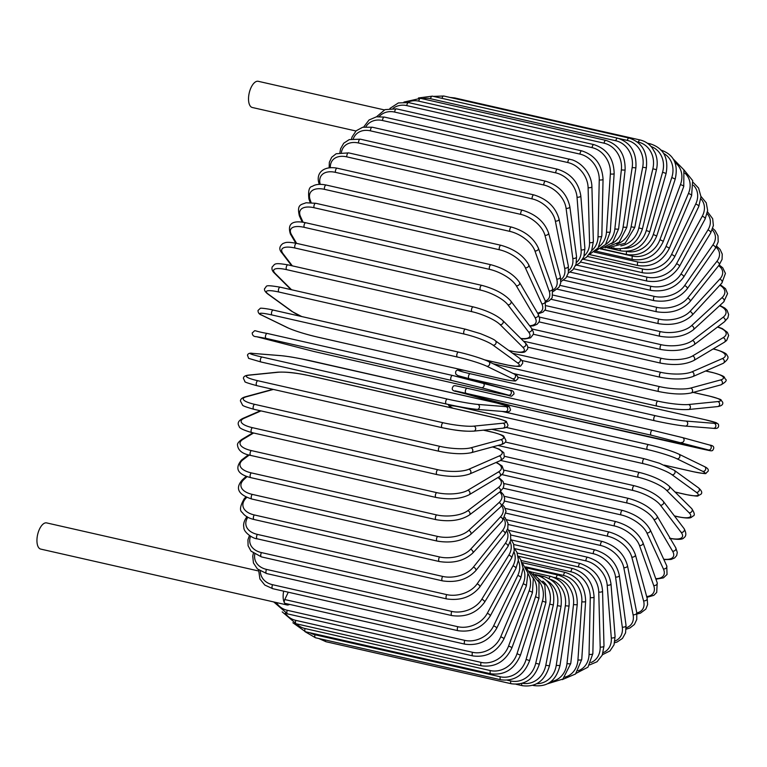 <?xml version="1.0" encoding="UTF-8"?>
<svg xmlns="http://www.w3.org/2000/svg" width="767" height="767" viewBox="0 0 767 767"><rect width="100%" height="100%" fill="white"/><g stroke="black" fill="none" stroke-linecap="round" stroke-linejoin="round"><path stroke-width="1.15" d="M384.363 109.911L258.239 81.302A13.432 6.213 102.8 0 0 250.042 90.094A13.432 6.213 102.8 0 0 249.927 105.549A13.432 6.213 102.8 0 0 252.305 107.495L355.926 130.994M258.498 570.955L46.662 522.912A13.432 6.213 102.8 0 0 38.455 531.694A13.432 6.213 102.8 0 0 38.35 547.149A13.432 6.213 102.8 0 0 40.718 549.095L286.906 604.933A13.432 6.213 102.8 0 0 289.571 604.396M283.665 591.165A13.432 6.213 102.8 0 0 284.538 602.987A13.432 6.213 102.8 0 0 286.906 604.933M288.287 592.21L284.768 599.554L464.812 640.387A22.799 18.14 -30.5 0 0 493.584 625.939L517.763 575.471A22.799 18.14 -30.5 0 0 518.358 560.667M464.812 640.387A2.531 1.17 102.8 0 0 465.023 644.184L284.988 603.351A2.531 1.17 -77.2 0 1 284.538 602.987A2.531 1.17 -77.2 0 1 284.768 599.554M503.938 470.142L628.7 498.445C641.95 502.126 651.404 507.984 657.041 515.999L675.737 547.753A2.531 2.013 149.5 0 1 675.267 550.236A2.531 2.013 149.5 0 1 672.554 551.147L653.858 519.393A22.799 8.916 -154.4 0 0 627.128 503.018L502.059 474.648M663.723 559.239A22.799 8.916 -154.4 0 0 672.554 551.147M628.7 498.445A2.531 1.17 102.8 0 0 627.147 500.103A2.531 1.17 102.8 0 0 627.128 503.018M657.041 515.999A2.531 2.013 149.5 0 1 656.571 518.482A2.531 2.013 149.5 0 1 653.858 519.393M669.572 538.367C677.932 539.815 682.678 539.632 683.809 537.82C686.388 536.2 686.475 533.132 684.087 528.616A2.531 2.09 142.7 0 1 681.134 532.365L660.397 505.127A22.799 7.306 -157.1 0 0 632.909 490.449L500.659 460.449M670.185 538.319A22.799 7.306 -157.1 0 0 681.134 532.365M684.087 528.616L663.35 501.388A2.531 2.09 142.7 0 1 660.397 505.127M663.35 501.388C657.214 494.494 647.569 489.288 634.405 485.77A2.531 1.17 102.8 0 0 632.823 487.524A2.531 1.17 102.8 0 0 632.909 490.449M674.394 515.894L677.827 516.67A2.531 1.17 102.8 0 0 678.124 516.843C693.052 519.547 690.712 516.929 693.215 516.009C695.036 515.405 694.538 512.931 691.709 508.607A2.531 2.157 134.9 0 1 689.063 512.701L666.446 490.199A22.799 5.637 -159.6 0 0 638.259 477.285L497.936 445.464M677.827 516.67A22.799 5.637 -159.6 0 0 689.063 512.701M691.709 508.607L669.092 486.096A2.531 2.157 134.9 0 1 666.446 490.199M639.975 472.683A2.531 1.17 102.8 0 0 639.678 472.51A2.531 1.17 102.8 0 0 638.058 474.38A2.531 1.17 102.8 0 0 638.259 477.285M675.046 492.021L685.688 494.437A2.531 1.17 102.8 0 0 685.899 494.533A2.531 1.17 102.8 0 0 686.129 494.533M675.113 492.088L685.899 494.533C694.413 496.009 698.459 496.441 698.028 495.808L700.99 494.178C702.514 492.807 701.7 490.707 698.536 487.879A2.531 2.205 125.9 0 1 696.283 492.309L671.959 474.696A22.799 3.921 -162 0 0 643.13 463.623L491.848 429.309M685.688 494.437A22.799 3.921 -162 0 0 696.283 492.309M698.536 487.879L674.222 470.267A2.531 2.205 125.9 0 1 671.959 474.696M644.673 458.877A2.531 1.17 102.8 0 0 644.462 458.781A2.531 1.17 102.8 0 0 642.813 460.746A2.531 1.17 102.8 0 0 643.13 463.623M664.308 465.138L692.706 471.571A2.531 1.17 102.8 0 0 692.822 471.619C702.428 473.469 706.771 474.035 705.851 473.306L708.094 471.254C708.823 469.596 707.634 468.052 704.518 466.624A2.531 2.234 116 0 1 702.725 471.331L676.887 458.752A22.799 2.176 -164.4 0 0 647.482 449.567L462.185 407.536A22.799 2.176 -164.4 0 0 452.166 407.785L453.182 408.284M692.706 471.571A22.799 2.176 -164.4 0 0 702.725 471.331M676.887 458.752A2.531 2.234 116 0 0 678.68 454.045C671.413 450.814 661.432 447.688 648.729 444.668A2.531 1.17 102.8 0 1 648.844 444.707A22.799 2.176 15.6 0 1 678.249 453.891M501.992 411.4L648.604 444.649M502.097 411.409L648.729 444.668A2.531 1.17 102.8 0 0 647.051 446.749A2.531 1.17 102.8 0 0 647.482 449.567M448.149 404.43L448.992 405.877L451.734 407.632A2.531 2.234 -64 0 0 452.166 407.785M698.833 448.254A2.531 1.17 102.8 0 0 698.862 448.264C712.773 451.284 710.645 450.986 712.543 450.536C714.834 447.477 713.856 445.646 709.619 445.023A2.531 2.243 105.3 0 1 708.363 449.932L651.298 435.225L455.042 390.854L483.641 398.965L513.535 406.232L708.363 449.932M682.534 437.602L709.533 445.004A2.531 2.243 105.3 0 1 709.619 445.023L682.448 437.583A2.531 2.243 105.3 0 1 681.192 442.492M513.583 406.242A2.531 1.17 -77.2 0 1 513.564 406.242A2.531 1.17 -77.2 0 1 513.535 406.232L698.862 448.264M466 393.193A2.531 1.17 102.8 0 1 465.444 390.451A2.531 1.17 102.8 0 1 467.141 388.265A2.531 1.17 102.8 0 0 467.141 388.265L652.42 430.287A2.531 1.17 102.8 0 1 652.468 430.297L682.362 437.554A2.531 2.243 105.3 0 1 682.448 437.583L652.439 430.287A2.531 1.17 102.8 0 0 650.742 432.473A2.531 1.17 102.8 0 0 651.298 435.225M652.439 430.287L467.141 388.265C453.23 385.245 455.358 385.542 453.46 385.993C451.169 389.042 452.147 390.882 456.384 391.496A2.531 2.243 -74.7 0 0 456.47 391.515M705.141 419.731A2.531 1.17 102.8 0 0 705.074 419.712A2.531 1.17 102.8 0 0 704.998 419.702L519.7 377.671A2.531 1.17 -77.2 0 1 519.777 377.69A2.531 1.17 -77.2 0 1 519.844 377.709M464.16 370.336L461.092 370.087A22.799 1.342 11 0 0 470.2 373.711L655.497 415.733A22.799 1.342 11 0 0 685.813 421.054L714.096 423.326A22.799 1.342 11 0 0 704.998 419.702M714.096 423.326A2.531 2.243 94.6 0 1 713.415 428.331C717.634 428.916 719.283 427.535 718.363 424.18L716.273 422.742L705.074 419.712L517.974 377.287A22.799 1.342 11 0 1 519.7 377.671M654.385 420.671L469.231 378.677A2.531 1.17 102.8 0 1 469.155 378.668L654.452 420.69A2.531 1.17 102.8 0 0 654.529 420.7A22.799 1.342 -169 0 0 684.854 426.021M685.813 421.054A2.531 2.243 94.6 0 1 685.132 426.068L713.415 428.331M655.497 415.733A2.531 1.17 102.8 0 0 653.858 418.044A2.531 1.17 102.8 0 0 654.452 420.69C667.137 423.48 677.366 425.273 685.132 426.068M470.2 373.711A2.531 1.17 102.8 0 0 468.56 376.022A2.531 1.17 102.8 0 0 469.155 378.668L457.957 375.638L455.866 374.191C454.946 370.844 456.595 369.464 460.814 370.049A2.531 2.243 -85.4 0 0 460.497 370.049M461.092 370.087A2.531 2.243 -85.4 0 0 460.814 370.049L464.025 370.308M493.286 363.807L657.923 401.151A22.799 3.097 8.7 0 0 688.584 404.525L717.768 401.582A2.531 2.215 84.3 0 1 717.644 406.587C721.689 405.925 723.358 404.449 722.648 402.157L720.903 399.962C721.996 399.799 718.094 398.485 709.178 396.021A2.531 1.17 102.8 0 0 708.996 396.012L693.128 392.416M717.768 401.582A22.799 3.097 8.7 0 0 708.996 396.012M687.826 409.482A22.799 3.097 -171.3 0 1 657.166 406.117A2.531 1.17 102.8 0 1 656.983 406.107A2.531 1.17 102.8 0 1 656.36 403.567A2.531 1.17 102.8 0 1 657.923 401.151M688.584 404.525A2.531 2.215 84.3 0 1 688.459 409.52L717.644 406.587M512.672 353.299L659.725 386.645A22.799 4.823 6.3 0 0 690.636 388.073L720.501 379.962A2.531 2.176 74.8 0 1 720.903 384.861C725.668 382.215 727.212 380.317 725.534 379.157C723.166 377.278 728.171 376.913 712.284 372.436A2.531 1.17 102.8 0 0 711.997 372.446L705.63 370.998M720.501 379.962A22.799 4.823 6.3 0 0 711.997 372.446M690.636 388.073A2.531 2.176 74.8 0 1 691.029 392.982L720.903 384.861M659.725 386.645A2.531 1.17 102.8 0 0 658.259 389.147A2.531 1.17 102.8 0 0 658.901 391.582C671.988 394.219 682.697 394.689 691.029 392.982M523.497 341.181L660.886 372.34A22.799 6.519 3.8 0 0 691.968 371.842L722.293 358.611A2.531 2.128 66.4 0 1 723.147 363.357C727.902 359.828 729.177 357.182 726.953 355.428C727.193 353.75 722.993 351.65 714.345 349.129A2.531 1.17 102.8 0 0 713.943 349.177L713.08 348.985M722.293 358.611A22.799 6.519 3.8 0 0 713.943 349.177M691.968 371.842A2.531 2.128 66.4 0 1 692.822 376.587L723.147 363.357M660.886 372.34A2.531 1.17 102.8 0 0 659.505 374.91A2.531 1.17 102.8 0 0 660.166 377.23C673.474 379.77 684.356 379.56 692.822 376.587M532.068 328.995L661.403 358.323A22.799 8.159 1.2 0 0 692.572 355.955L723.108 337.701A22.799 8.159 1.2 0 0 717.461 327.068M723.108 337.701A2.531 2.052 59.1 0 1 725.151 339.771A2.531 2.052 59.1 0 1 724.355 342.245L726.665 340.481L728.65 335.467L727.337 332.303L722.207 328.525L717.711 326.886M692.572 355.955A2.531 2.052 59.1 0 1 694.605 358.026A2.531 2.052 59.1 0 1 693.819 360.49L724.355 342.245M661.403 358.323A2.531 1.17 102.8 0 0 660.119 360.95A2.531 1.17 102.8 0 0 660.79 363.165C674.27 365.6 685.276 364.718 693.819 360.49M539.45 317.097L661.269 344.719A22.799 9.741 -1.5 0 0 692.428 340.519L722.955 317.394A22.799 9.741 -1.5 0 0 719.523 305.745M722.955 317.394A2.531 1.965 52.9 0 1 725.036 319.312A2.531 1.965 52.9 0 1 724.547 321.699L727.883 317.874L728.631 314.489L727.049 310.252L724.796 308.056L719.877 305.429M692.428 340.519A2.531 1.965 52.9 0 1 694.509 342.437A2.531 1.965 52.9 0 1 694.02 344.834L724.547 321.699M661.269 344.719A2.531 1.17 102.8 0 0 660.08 347.374A2.531 1.17 102.8 0 0 660.761 349.484C674.375 351.813 685.458 350.26 694.02 344.834M546.392 305.755L660.473 331.632A22.799 11.246 -4.4 0 0 691.546 325.668L721.833 297.836A22.799 11.246 -4.4 0 0 719.82 285.238M721.833 297.836A2.531 1.87 47.4 0 1 723.952 299.609A2.531 1.87 47.4 0 1 723.722 301.901L727.557 293.608L725.505 288.68L720.28 284.73M691.546 325.668A2.531 1.87 47.4 0 1 693.656 327.442A2.531 1.87 47.4 0 1 693.435 329.724L723.722 301.901M660.473 331.632A2.531 1.17 102.8 0 0 659.39 334.297A2.531 1.17 102.8 0 0 660.09 336.301C673.781 338.525 684.902 336.329 693.435 329.724M553.218 295.151L659.035 319.149A22.799 12.675 -7.6 0 0 689.936 311.498L719.753 279.178A22.799 12.675 -7.6 0 0 718.621 265.698M719.753 279.178A2.531 1.755 42.7 0 1 721.891 280.827A2.531 1.755 42.7 0 1 721.891 282.985L725.429 273.407L722.754 267.827L719.206 264.96M689.936 311.498A2.531 1.755 42.7 0 1 692.074 313.147A2.531 1.755 42.7 0 1 692.074 315.304L721.891 282.985M659.035 319.149A2.531 1.17 102.8 0 0 658.057 321.814A2.531 1.17 102.8 0 0 658.757 323.703C672.506 325.831 683.618 323.032 692.074 315.304M560.044 285.391L656.974 307.375A22.799 13.998 -11.2 0 0 687.606 298.133L716.723 261.566A22.799 13.998 -11.2 0 0 716.081 247.242M716.723 261.566A2.531 1.62 38.5 0 1 718.89 263.1A2.531 1.62 38.5 0 1 719.091 265.104L722.063 259.351L722.236 254.088L720.117 249.428L716.685 246.169M687.606 298.133A2.531 1.62 38.5 0 1 689.773 299.667A2.531 1.62 38.5 0 1 689.974 301.671L719.091 265.104M656.974 307.375A2.531 1.17 102.8 0 0 656.092 310.012A2.531 1.17 102.8 0 0 656.801 311.805C670.569 313.847 681.633 310.462 689.974 301.671M566.89 276.571L654.28 296.388A22.799 15.215 -15.1 0 0 684.567 285.66L712.764 245.133A22.799 15.215 -15.1 0 0 712.236 229.899M712.764 245.133A2.531 1.476 34.8 0 1 714.969 246.552A2.531 1.476 34.8 0 1 715.333 248.403L718.19 241.883L718.017 235.91L715.093 230.541L712.764 228.403M684.567 285.66A2.531 1.476 34.8 0 1 686.772 287.079A2.531 1.476 34.8 0 1 687.136 288.929L715.333 248.403M654.28 296.388A2.531 1.17 102.8 0 0 653.503 298.996A2.531 1.17 102.8 0 0 654.213 300.683C667.99 302.649 678.968 298.727 687.136 288.929M573.764 268.776L651.001 286.292A22.799 16.318 -19.5 0 0 680.856 274.193L707.922 230.004A22.799 16.318 -19.5 0 0 707.164 213.744M707.922 230.004A2.531 1.323 31.5 0 1 710.146 231.308A2.531 1.323 31.5 0 1 710.673 232.995L713.377 225.565L712.677 218.729L707.519 211.788M680.856 274.193A2.531 1.323 31.5 0 1 683.09 275.497A2.531 1.323 31.5 0 1 683.608 277.184L710.673 232.995M651.001 286.292A2.531 1.17 102.8 0 0 650.32 288.843A2.531 1.17 102.8 0 0 651.03 290.425C664.797 292.332 675.66 287.913 683.608 277.184M580.638 262.065L647.137 277.146A22.799 17.296 -24.6 0 0 676.494 263.8L702.217 216.294A22.799 17.296 -24.6 0 0 700.923 198.845M702.217 216.294A2.531 1.16 28.4 0 1 704.48 217.492A2.531 1.16 28.4 0 1 705.132 218.998L707.644 210.484L706.254 202.824L700.98 196.41M676.494 263.8A2.531 1.16 28.4 0 1 678.757 264.998A2.531 1.16 28.4 0 1 679.409 266.504L705.132 218.998M647.137 277.146A2.531 1.17 102.8 0 0 646.552 279.629A2.531 1.17 102.8 0 0 647.271 281.115C661.01 282.965 671.729 278.095 679.409 266.504M587.455 256.485L642.736 269.025A22.799 18.14 -30.5 0 0 671.518 254.567L695.698 204.099A22.799 18.14 -30.5 0 0 693.502 185.278M642.736 269.025A2.531 1.17 102.8 0 0 642.957 272.822L583.169 259.256M671.518 254.567A2.531 0.988 25.6 0 1 673.809 255.66A2.531 0.988 25.6 0 1 674.577 256.983C667.223 269.351 656.677 274.624 642.957 272.822M695.698 204.099A2.531 0.988 25.6 0 1 697.989 205.192A2.531 0.988 25.6 0 1 698.766 206.515L674.577 256.983M594.166 252.084L637.828 261.988A22.799 18.849 -37.3 0 0 665.957 246.571L688.421 193.524A22.799 18.849 -37.3 0 0 684.883 173.102M688.421 193.524A2.531 0.815 22.9 0 1 691.613 195.643L692.668 180.571L683.905 169.843M665.957 246.571A2.531 0.815 22.9 0 1 669.16 248.69L691.613 195.643M637.828 261.988A2.531 1.17 102.8 0 0 638.125 265.593C651.825 267.376 662.17 261.739 669.16 248.69M600.973 248.959L632.439 256.101A22.799 19.415 -45.1 0 0 659.869 239.86L680.434 184.646A22.799 19.415 -45.1 0 0 674.97 162.441M680.434 184.646A2.531 0.623 20.4 0 1 683.752 186.467L683.905 169.852L673.253 158.99M659.869 239.86A2.531 0.623 20.4 0 1 663.177 241.682L683.752 186.467M632.439 256.101A2.531 1.17 102.8 0 0 632.823 259.505C646.495 261.259 656.61 255.325 663.177 241.682M653.283 234.501L656.705 236.015C650.598 250.147 640.723 256.341 627.08 254.596A2.531 1.17 102.8 0 1 626.62 251.394L626.62 251.394A22.799 19.827 -54.1 0 0 653.283 234.501L671.796 177.532A22.799 19.827 -54.1 0 0 663.704 153.477M671.796 177.532L675.219 179.047C678.517 163.975 673.647 154.272 660.598 149.958M624.031 248.355A22.799 20.095 -64 0 0 646.255 230.522L662.583 172.23L666.101 173.438C668.814 158.098 663.656 148.271 650.627 143.956A2.531 1.17 102.8 0 0 649.428 144.848M662.583 172.23A22.799 20.095 -64 0 0 651.078 146.516M646.255 230.522L649.774 231.72L666.101 173.438M620.235 248.92A2.531 1.17 102.8 0 0 620.934 250.895C634.558 252.631 644.175 246.245 649.774 231.72M620.81 245.881A22.799 20.21 -74.7 0 0 638.844 227.952L652.851 168.788L656.456 169.689C657.779 163.802 657.348 158.223 655.143 152.949L652.123 147.763C648.911 143.697 644.903 141.099 640.09 139.977A2.531 1.17 102.8 0 0 638.403 142.135L637.185 141.857M652.851 168.788A22.799 20.21 -74.7 0 0 638.403 142.135M453.959 98.329A2.531 1.17 -77.2 0 1 454.793 97.946L640.09 139.977M638.844 227.952L642.439 228.844L656.456 169.689M613.84 247.693A2.531 1.17 102.8 0 0 614.444 248.45C628.058 250.176 637.387 243.647 642.439 228.844M616.668 244.222A22.799 20.172 -85.4 0 0 631.097 226.821L642.688 167.235L646.36 167.81C647.866 152.278 642.104 142.355 629.065 138.041A2.531 1.17 102.8 0 0 627.329 140.419L618.95 138.52M642.688 167.235A22.799 20.172 -85.4 0 0 627.329 140.419M442.041 98.349A2.531 1.17 -77.2 0 1 443.767 96.019L629.065 138.041M631.097 226.821L634.76 227.396L646.36 167.81M617.636 138.175A2.531 1.17 102.8 0 0 615.863 140.773L430.565 98.742A2.531 1.17 -77.2 0 1 432.339 96.153L617.636 138.175C630.695 142.489 636.773 152.374 635.891 167.839L632.171 167.57A22.799 19.971 -95.7 0 0 615.863 140.773M611.558 243.685A22.799 19.971 -95.7 0 0 623.082 227.128L632.171 167.57M430.565 98.742A22.799 19.971 -95.7 0 0 422.531 98.79M623.082 227.128L626.802 227.387L635.891 167.839M605.901 140.38A2.531 1.17 102.8 0 0 604.089 143.189L418.792 101.158A2.531 1.17 -77.2 0 1 420.604 98.349L605.901 140.38C618.969 144.685 625.383 154.483 625.124 169.747A2.531 0.537 6.3 0 1 621.366 169.804A22.799 19.626 -105.2 0 0 604.089 143.189M605.556 244.5A22.799 19.626 -105.2 0 0 614.856 228.882L621.366 169.804M418.792 101.158A22.799 19.626 -105.2 0 0 407.507 102.375M614.856 228.882A2.531 0.537 6.3 0 0 618.624 228.815L625.124 169.747M593.926 144.618A2.531 1.17 102.8 0 0 592.105 147.648L406.807 105.616A2.531 1.17 -77.2 0 1 408.629 102.596L593.926 144.618C607.033 148.932 613.782 158.568 614.156 173.534A2.531 0.729 3.8 0 1 610.369 173.917A22.799 19.137 -113.6 0 0 592.105 147.648M598.874 246.792A22.799 19.137 -113.6 0 0 606.486 232.056L610.369 173.917M406.807 105.616A22.799 19.137 -113.6 0 0 393.059 108.358M606.486 232.056A2.531 0.729 3.8 0 0 610.283 231.672L614.156 173.534M581.827 150.878A2.531 1.17 102.8 0 0 579.996 154.109L394.698 112.087A2.531 1.17 -77.2 0 1 396.529 108.856L581.827 150.878C594.971 155.183 602.047 164.608 603.054 179.162A2.531 0.911 1.2 0 1 599.248 179.871A22.799 18.494 -120.9 0 0 579.996 154.109M591.683 250.579A22.799 18.494 -120.9 0 0 598.03 236.639L599.248 179.871M394.698 112.087A22.799 18.494 -120.9 0 0 379.166 116.546M598.03 236.639A2.531 0.911 1.2 0 0 601.836 235.929L603.054 179.162M569.689 159.114A2.531 1.17 102.8 0 0 567.848 162.546L382.551 120.515A2.531 1.17 -77.2 0 1 384.392 117.083L572.46 159.919C577.637 161.818 582.086 165.164 585.796 169.958C589.67 175.192 591.702 180.744 591.913 186.592A2.531 1.083 -1.5 0 1 590.657 187.57A2.531 1.083 -1.5 0 1 588.107 187.627A22.799 17.708 -127.1 0 0 567.848 162.546M584.166 255.842A22.799 17.708 -127.1 0 0 589.555 242.583L588.107 187.627M382.551 120.515A22.799 17.708 -127.1 0 0 365.897 126.718M589.555 242.583A2.531 1.083 -1.5 0 0 592.105 242.525A2.531 1.083 -1.5 0 0 593.361 241.557L591.913 186.592M557.59 169.239A2.531 1.17 102.8 0 0 556.286 170.322A2.531 1.17 102.8 0 0 555.768 172.872L370.471 130.85A2.531 1.17 -77.2 0 1 370.988 128.3A2.531 1.17 -77.2 0 1 372.292 127.217L557.59 169.239C570.811 173.486 578.548 182.325 580.811 195.767A2.531 1.246 -4.4 0 1 579.593 196.956A2.531 1.246 -4.4 0 1 577.024 197.119A22.799 16.797 -132.6 0 0 555.768 172.872M576.468 262.496A22.799 16.797 -132.6 0 0 581.118 249.85L577.024 197.119M370.471 130.85A22.799 16.797 -132.6 0 0 353.299 138.693M581.118 249.85A2.531 1.246 -4.4 0 0 583.687 249.687A2.531 1.246 -4.4 0 0 584.905 248.498L580.811 195.767M545.644 181.204A2.531 1.17 102.8 0 0 544.292 182.373A2.531 1.17 102.8 0 0 543.841 185.02L358.544 142.998A2.531 1.17 -77.2 0 1 358.994 140.351A2.531 1.17 -77.2 0 1 360.346 139.182L545.644 181.204C558.903 185.403 566.966 193.869 569.823 206.601A2.531 1.409 -7.6 0 1 568.663 208.01A2.531 1.409 -7.6 0 1 566.075 208.279A22.799 15.752 -137.3 0 0 543.841 185.02M568.673 270.473A22.799 15.752 -137.3 0 0 572.796 258.393L566.075 208.279M358.544 142.998A22.799 15.752 -137.3 0 0 341.411 152.345M572.796 258.393A2.531 1.409 -7.6 0 0 575.384 258.115A2.531 1.409 -7.6 0 0 576.554 256.705L569.823 206.601M533.918 194.904A2.531 1.17 102.8 0 0 532.528 196.16A2.531 1.17 102.8 0 0 532.145 198.893L346.847 156.871A2.531 1.17 -77.2 0 1 347.23 154.138A2.531 1.17 -77.2 0 1 348.621 152.873L533.918 194.904C547.216 199.036 555.586 207.08 559.047 219.017A2.531 1.553 -11.2 0 1 557.964 220.637A2.531 1.553 -11.2 0 1 555.346 221.03A22.799 14.583 -141.5 0 0 532.145 198.893M560.878 279.658A22.799 14.583 -141.5 0 0 564.646 268.124L555.346 221.03M346.847 156.871A22.799 14.583 -141.5 0 0 330.328 167.58M564.646 268.124A2.531 1.553 -11.2 0 0 567.254 267.741A2.531 1.553 -11.2 0 0 568.347 266.111L559.047 219.017M522.528 210.235A2.531 1.17 102.8 0 0 521.09 211.587A2.531 1.17 102.8 0 0 520.793 214.386L335.495 172.364A2.531 1.17 -77.2 0 1 335.793 169.565A2.531 1.17 -77.2 0 1 337.231 168.203L522.528 210.235C535.845 214.29 544.522 221.845 548.549 232.909A2.531 1.687 -15.1 0 1 547.561 234.75A2.531 1.687 -15.1 0 1 544.925 235.258A22.799 13.307 -145.2 0 0 520.793 214.386M553.132 289.936A22.799 13.307 -145.2 0 0 556.727 278.996L544.925 235.258M335.495 172.364A22.799 13.307 -145.2 0 0 320.203 184.291L320.213 184.339M556.727 278.996A2.531 1.687 -15.1 0 0 559.364 278.488A2.531 1.687 -15.1 0 0 560.351 276.647L548.549 232.909M320.203 184.291A2.531 1.687 164.9 0 1 318.938 183.265L319.235 184.358M511.541 227.08A2.531 1.17 102.8 0 0 510.065 228.537A2.531 1.17 102.8 0 0 509.854 231.385L324.556 189.363A2.531 1.17 -77.2 0 1 324.767 186.506A2.531 1.17 -77.2 0 1 326.243 185.048L511.541 227.08C524.858 231.03 533.822 238.067 538.405 248.182A2.531 1.812 -19.5 0 1 537.552 250.243A2.531 1.812 -19.5 0 1 534.896 250.876A22.799 11.936 -148.5 0 0 509.854 231.385M545.404 301.163A22.799 11.936 -148.5 0 0 549.105 290.904L534.896 250.876M324.556 189.363A22.799 11.936 -148.5 0 0 310.175 199.899L311.114 202.565M549.105 290.904A2.531 1.812 -19.5 0 0 551.77 290.271A2.531 1.812 -19.5 0 0 552.623 288.219L538.405 248.182M310.175 199.899A2.531 1.812 160.5 0 1 308.909 198.912L310.194 202.517M501.043 245.306A2.531 1.17 102.8 0 0 499.538 246.869A2.531 1.17 102.8 0 0 499.413 249.764L314.115 207.732A2.531 1.17 -77.2 0 1 314.24 204.837A2.531 1.17 -77.2 0 1 315.745 203.284L501.043 245.306C514.35 249.141 523.564 255.612 528.693 264.711A2.531 1.917 -24.6 0 1 528.012 266.974A2.531 1.917 -24.6 0 1 525.318 267.741A22.799 10.47 -151.6 0 0 499.413 249.764M537.619 313.176A22.799 10.47 -151.6 0 0 541.838 303.77L525.318 267.741M314.115 207.732A22.799 10.47 -151.6 0 0 300.597 216.773L303.109 222.248M541.838 303.77A2.531 1.917 -24.6 0 0 544.522 303.003A2.531 1.917 -24.6 0 0 545.212 300.741L528.693 264.711M300.597 216.773A2.531 1.917 155.4 0 1 299.37 215.853L302.236 222.123M291.556 234.779A2.531 2.013 149.5 0 1 290.377 233.954C287.203 223.696 292.352 219.966 305.822 222.766A2.531 1.17 -77.2 0 0 304.278 224.424A2.531 1.17 -77.2 0 0 304.259 227.339A22.799 8.916 -154.4 0 0 291.556 234.779L296.608 243.36M305.822 222.766L491.12 264.788A2.531 1.17 102.8 0 0 489.576 266.446A2.531 1.17 102.8 0 0 489.557 269.361L304.259 227.339M529.623 325.726A22.799 8.916 -154.4 0 0 534.973 317.5L516.277 285.746A22.799 8.916 -154.4 0 0 489.557 269.361M516.277 285.746A2.531 2.013 -30.5 0 0 519 284.825A2.531 2.013 -30.5 0 0 519.47 282.352C513.823 274.337 504.379 268.479 491.12 264.788M534.973 317.5A2.531 2.013 -30.5 0 0 537.696 316.579A2.531 2.013 -30.5 0 0 538.166 314.106L519.47 282.352M481.849 285.372A2.531 1.17 102.8 0 0 480.267 287.136A2.531 1.17 102.8 0 0 480.353 290.051L295.055 248.029A2.531 1.17 -77.2 0 1 294.969 245.114A2.531 1.17 -77.2 0 1 296.551 243.35L481.849 285.372C495.012 288.9 504.657 294.106 510.793 300.99A2.531 2.09 -37.3 0 1 507.84 304.739A22.799 7.306 -157.1 0 0 480.353 290.051M520.755 338.439A22.799 7.306 -157.1 0 0 528.568 331.967L507.84 304.739M295.055 248.029A22.799 7.306 -157.1 0 0 283.119 253.772L292.313 265.852M528.568 331.967A2.531 2.09 -37.3 0 0 531.521 328.228L510.793 300.99M283.119 253.772A2.531 2.09 142.7 0 1 282.035 253.091L291.633 265.698M473.594 307.068A2.531 1.17 102.8 0 0 473.297 306.896A2.531 1.17 102.8 0 0 471.676 308.765A2.531 1.17 102.8 0 0 471.878 311.67L286.58 269.648A2.531 1.17 -77.2 0 1 286.379 266.743A2.531 1.17 -77.2 0 1 287.999 264.874L473.297 306.896C486.316 310.252 496.124 314.777 502.711 320.481A2.531 2.157 -45.1 0 1 500.065 324.585A22.799 5.637 -159.6 0 0 471.878 311.67M508.732 350.442L511.445 351.056A22.799 5.637 -159.6 0 0 522.682 347.087L500.065 324.585M286.58 269.648A22.799 5.637 -159.6 0 0 275.343 273.618L291.556 289.753M522.682 347.087A2.531 2.157 -45.1 0 0 525.328 342.993L502.711 320.481M511.445 351.056A2.531 1.17 102.8 0 0 511.742 351.228C526.593 353.731 524.407 351.986 527.562 349.167C528.195 347.029 527.447 344.968 525.328 342.993M275.343 273.618A2.531 2.157 134.9 0 1 274.413 273.11L291.009 289.629M465.732 329.302A2.531 1.17 102.8 0 0 465.521 329.206A2.531 1.17 102.8 0 0 463.882 331.181A2.531 1.17 102.8 0 0 464.188 334.048L278.891 292.026A2.531 1.17 -77.2 0 1 278.584 289.149A2.531 1.17 -77.2 0 1 280.223 287.184A2.531 1.17 -77.2 0 1 280.434 287.28M484.725 359.876L506.747 364.862A22.799 3.921 -162 0 0 517.341 362.733L493.018 345.121A22.799 3.921 -162 0 0 464.188 334.048M493.018 345.121A2.531 2.205 -54.1 0 0 495.281 340.701C494.907 339.848 489.96 337.499 480.43 333.645L465.521 329.206L280.223 287.184C262.525 284.25 267.721 286.398 264.692 288.411C263.992 289.888 264.96 291.7 267.587 293.838L291.901 311.44A2.531 2.205 125.9 0 0 292.62 311.766A22.799 3.921 -162 0 0 301.987 316.608M278.891 292.026A22.799 3.921 -162 0 0 268.297 294.154L292.62 311.766M517.341 362.733A2.531 2.205 -54.1 0 0 519.595 358.304L495.281 340.701M506.747 364.862A2.531 1.17 102.8 0 0 506.958 364.967C524.657 367.892 519.46 365.744 522.49 363.74C523.19 362.254 522.231 360.442 519.595 358.304M268.297 294.154A2.531 2.205 125.9 0 1 267.587 293.838M488.119 361.353A22.799 2.176 15.6 0 0 458.714 352.168A2.531 1.17 102.8 0 0 458.589 352.12A2.531 1.17 102.8 0 0 456.921 354.201A2.531 1.17 102.8 0 0 457.353 357.019L272.055 314.997A2.531 1.17 -77.2 0 1 271.623 312.179A2.531 1.17 -77.2 0 1 273.292 310.098A2.531 1.17 -77.2 0 1 273.416 310.136L458.465 352.111M272.055 314.997A22.799 2.176 -164.4 0 0 262.036 315.247L287.874 327.816A22.799 2.176 -164.4 0 0 317.27 337.01L502.567 379.032A22.799 2.176 -164.4 0 0 512.596 378.783L486.757 366.214A22.799 2.176 -164.4 0 0 457.353 357.019M486.757 366.214A2.531 2.234 -64 0 0 488.541 361.506C481.283 358.275 471.293 355.15 458.589 352.12L273.292 310.098C270.022 309.168 259.783 307.625 260.234 308.42L258.028 310.443C258 312.773 259.188 314.317 261.605 315.093L287.443 327.672A2.531 2.234 116 0 0 287.874 327.816M512.596 378.783A2.531 2.234 -64 0 0 514.379 374.075L488.541 361.506M502.567 379.032A2.531 1.17 102.8 0 0 502.692 379.071C505.961 380.001 516.201 381.544 515.76 380.748L517.955 378.725C517.984 376.405 516.795 374.852 514.379 374.075M266.12 338.391L256.59 336.713L313.655 351.42L498.953 393.452L508.483 395.13L481.312 387.68A2.531 2.243 -74.7 0 0 482.481 382.743L452.588 375.485A2.531 1.17 102.8 0 0 452.559 375.475A2.531 1.17 102.8 0 0 450.862 377.661A2.531 1.17 102.8 0 0 451.418 380.413L266.12 338.391A2.531 1.17 -77.2 0 1 265.564 335.639A2.531 1.17 -77.2 0 1 267.261 333.453A2.531 1.17 -77.2 0 1 267.29 333.453L452.54 375.475M481.312 387.68L451.418 380.413M482.654 382.791L509.643 390.192A2.531 2.243 -74.7 0 1 509.729 390.221L452.559 375.475L267.261 333.453C250.579 330.567 256.964 329.34 252.228 332.888C252.295 335.4 253.724 336.665 256.504 336.684A2.531 2.243 105.3 0 1 256.418 336.665M508.483 395.13A2.531 2.243 -74.7 0 0 509.729 390.221C512.519 390.24 513.938 391.506 514.005 394.017C509.278 397.565 515.664 396.338 498.972 393.452A2.531 1.17 102.8 0 1 498.953 393.452M498.972 393.452L313.674 351.43A2.531 1.17 102.8 0 0 313.674 351.43A2.531 1.17 102.8 0 0 313.703 351.43M256.59 336.713A2.531 2.243 105.3 0 1 256.504 336.684L313.674 351.43M447.391 399.08A2.531 1.17 102.8 0 0 445.742 401.381A2.531 1.17 102.8 0 0 446.346 404.027A2.531 1.17 102.8 0 0 446.423 404.036A22.799 1.342 -169 0 0 476.748 409.357A2.531 2.243 -85.4 0 0 477.707 404.391L505.99 406.663A22.799 1.342 11 0 0 496.882 403.039L311.584 361.008A22.799 1.342 11 0 0 281.268 355.696L252.985 353.424A22.799 1.342 11 0 0 262.093 357.048L447.391 399.08A22.799 1.342 11 0 0 477.707 404.391M446.269 404.008L261.125 362.014A2.531 1.17 -77.2 0 1 261.048 362.005A2.531 1.17 -77.2 0 1 260.444 359.359A2.531 1.17 -77.2 0 1 262.093 357.048M505.022 411.63A2.531 2.243 -85.4 0 0 505.99 406.663M280.703 355.648A2.531 2.243 94.6 0 1 281.268 355.696M252.391 353.386A2.531 2.243 94.6 0 1 252.985 353.424M257.118 385.705A2.531 1.17 -77.2 0 1 256.935 385.696L442.233 427.718C453.029 429.788 461.552 431.639 473.709 431.14A2.531 2.215 -95.7 0 0 473.833 426.136L503.018 423.202A22.799 3.097 8.7 0 0 494.245 417.622L308.948 375.6A22.799 3.097 8.7 0 0 278.296 372.235L249.112 375.168A22.799 3.097 8.7 0 0 257.875 380.739L443.173 422.77A2.531 1.17 102.8 0 0 441.61 425.177A2.531 1.17 102.8 0 0 442.233 427.718A2.531 1.17 102.8 0 0 442.415 427.727A22.799 3.097 -171.3 0 0 473.076 431.102M443.173 422.77A22.799 3.097 8.7 0 0 473.833 426.136M249.112 375.168A2.531 2.215 84.3 0 0 248.479 375.13C245.219 375.494 243.523 376.539 243.398 378.275L244.932 381.554C244.088 381.899 248.096 383.279 256.935 385.696A2.531 1.17 -77.2 0 1 256.312 383.155A2.531 1.17 -77.2 0 1 257.875 380.739M473.709 431.14L502.893 428.197A2.531 2.215 -95.7 0 0 503.018 423.202M502.893 428.197C506.153 427.842 507.85 426.788 507.965 425.052L506.431 421.783C507.275 421.428 503.277 420.048 494.427 417.632L309.13 375.609C298.334 373.539 289.821 371.688 277.664 372.187A2.531 2.215 84.3 0 1 278.296 372.235M273.407 389.425L246.159 396.836A22.799 4.823 6.3 0 0 254.673 404.343L439.97 446.375A2.531 1.17 102.8 0 0 438.494 448.877A2.531 1.17 102.8 0 0 439.136 451.303C452.233 453.939 462.942 454.409 471.274 452.703A2.531 2.176 -105.2 0 0 470.88 447.803L500.746 439.683A22.799 4.823 6.3 0 0 492.232 432.166L483.383 430.162M439.97 446.375A22.799 4.823 6.3 0 0 470.88 447.803M254.126 409.271A2.531 1.17 -77.2 0 1 253.839 409.281A2.531 1.17 -77.2 0 1 253.196 406.846A2.531 1.17 -77.2 0 1 254.673 404.343M471.274 452.703L501.139 444.592A2.531 2.176 -105.2 0 0 500.746 439.683M501.139 444.592C504.235 443.681 505.837 442.31 505.942 440.479L503.842 436.413C504.063 435.781 500.285 434.362 492.519 432.157A2.531 1.17 102.8 0 0 492.232 432.166M272.927 389.32L245.219 396.846A2.531 2.176 74.8 0 1 246.159 396.836M261.001 410.901L244.155 418.255A22.799 6.519 3.8 0 0 252.496 427.689L437.794 469.72A2.531 1.17 102.8 0 0 436.413 472.29A2.531 1.17 102.8 0 0 437.075 474.61C450.373 477.16 461.264 476.94 469.73 473.968A2.531 2.128 -113.6 0 0 468.877 469.231L499.192 455.991A22.799 6.519 3.8 0 0 492.462 446.95M437.794 469.72A22.799 6.519 3.8 0 0 468.877 469.231M252.17 432.54A2.531 1.17 -77.2 0 1 251.777 432.588A2.531 1.17 -77.2 0 1 251.116 430.268A2.531 1.17 -77.2 0 1 252.496 427.689M469.73 473.968L500.046 460.737A2.531 2.128 -113.6 0 0 499.192 455.991M260.377 410.767L242.976 418.36A2.531 2.128 66.4 0 1 244.155 418.255M253.618 433L243.11 439.28A22.799 8.159 1.2 0 0 251.375 450.593L436.672 492.625A2.531 1.17 102.8 0 0 435.388 495.242A2.531 1.17 102.8 0 0 436.059 497.457C449.539 499.902 460.545 499.01 469.088 494.792A2.531 2.052 -120.9 0 0 469.874 492.318A2.531 2.052 -120.9 0 0 467.832 490.247L498.377 472.002A22.799 8.159 1.2 0 0 495.942 462.53M436.672 492.625A22.799 8.159 1.2 0 0 467.832 490.247M436.059 497.457L250.761 455.435A2.531 1.17 -77.2 0 1 250.09 453.22A2.531 1.17 -77.2 0 1 251.375 450.593M469.088 494.792L499.624 476.537A2.531 2.052 -120.9 0 0 500.41 474.073A2.531 2.052 -120.9 0 0 498.377 472.002M252.87 432.837L241.758 439.472A2.531 2.052 59.1 0 1 243.11 439.28M249.227 455.061L243.043 459.74A22.799 9.741 -1.5 0 0 251.308 472.884L436.605 514.916A2.531 1.17 102.8 0 0 435.416 517.572A2.531 1.17 102.8 0 0 436.107 519.671C449.711 522.011 460.794 520.457 469.356 515.021A2.531 1.965 -127.1 0 0 469.845 512.634A2.531 1.965 -127.1 0 0 467.765 510.707L498.301 487.582A22.799 9.741 -1.5 0 0 497.936 477.544M436.605 514.916A22.799 9.741 -1.5 0 0 467.765 510.707M436.107 519.671L250.809 477.649A2.531 1.17 -77.2 0 1 250.119 475.54A2.531 1.17 -77.2 0 1 251.308 472.884M469.356 515.021L499.883 491.896A2.531 1.965 -127.1 0 0 500.372 489.499A2.531 1.965 -127.1 0 0 498.301 487.582M248.412 454.831L241.576 460.018A2.531 1.965 52.9 0 1 243.043 459.74M247.089 476.595L243.944 479.49A22.799 11.246 -4.4 0 0 252.295 494.399L437.593 536.421A2.531 1.17 102.8 0 0 436.509 539.086A2.531 1.17 102.8 0 0 437.209 541.09C450.9 543.314 462.022 541.128 470.555 534.513A2.531 1.87 -132.6 0 0 470.775 532.231A2.531 1.87 -132.6 0 0 468.666 530.457L498.953 502.625A22.799 11.246 -4.4 0 0 499.71 492.031M437.593 536.421A22.799 11.246 -4.4 0 0 468.666 530.457M437.209 541.09L251.912 499.058A2.531 1.17 -77.2 0 1 251.212 497.064A2.531 1.17 -77.2 0 1 252.295 494.399M470.555 534.513L500.841 506.69A2.531 1.87 -132.6 0 0 501.072 504.408A2.531 1.87 -132.6 0 0 498.953 502.625M246.245 476.288L242.401 479.816A2.531 1.87 47.4 0 1 243.944 479.49M246.706 497.39L245.814 498.358A22.799 12.675 -7.6 0 0 254.337 514.954L439.635 556.976A2.531 1.17 102.8 0 0 438.657 559.642A2.531 1.17 102.8 0 0 439.357 561.54C453.105 563.668 464.217 560.859 472.673 553.132A2.531 1.755 -137.3 0 0 472.673 550.984A2.531 1.755 -137.3 0 0 470.535 549.325L500.352 517.006A22.799 12.675 -7.6 0 0 501.676 505.856M439.635 556.976A22.799 12.675 -7.6 0 0 470.535 549.325M439.357 561.54L254.059 519.508A2.531 1.17 -77.2 0 1 253.359 517.62A2.531 1.17 -77.2 0 1 254.337 514.954M472.673 553.132L502.49 520.812A2.531 1.755 -137.3 0 0 502.49 518.655A2.531 1.755 -137.3 0 0 500.352 517.006M245.843 496.987L244.232 498.732A2.531 1.755 42.7 0 1 245.814 498.358M247.846 517.284A22.799 13.998 -11.2 0 0 257.424 534.407L442.722 576.429A2.531 1.17 102.8 0 0 441.83 579.075A2.531 1.17 102.8 0 0 442.549 580.868C456.317 582.901 467.381 579.526 475.722 570.734A2.531 1.62 -141.5 0 0 475.521 568.721A2.531 1.62 -141.5 0 0 473.344 567.187L502.462 530.63A22.799 13.998 -11.2 0 0 504.024 518.895M442.722 576.429A22.799 13.998 -11.2 0 0 473.344 567.187M442.549 580.868L257.252 538.837A2.531 1.17 -77.2 0 1 256.533 537.053A2.531 1.17 -77.2 0 1 257.424 534.407M475.722 570.734L504.839 534.168A2.531 1.62 -141.5 0 0 504.638 532.154A2.531 1.62 -141.5 0 0 502.462 530.63M250.569 536.277A22.799 15.215 -15.1 0 0 261.509 552.604L446.806 594.636A2.531 1.17 102.8 0 0 446.03 597.244A2.531 1.17 102.8 0 0 446.739 598.931C460.516 600.887 471.494 596.975 479.663 587.177A2.531 1.476 -145.2 0 0 479.298 585.326A2.531 1.476 -145.2 0 0 477.093 583.908L505.29 543.372A22.799 15.215 -15.1 0 0 506.843 531.013M446.806 594.636A22.799 15.215 -15.1 0 0 477.093 583.908M446.739 598.931L261.442 556.9A2.531 1.17 -77.2 0 1 260.732 555.212A2.531 1.17 -77.2 0 1 261.509 552.604M479.663 587.177L507.859 546.641A2.531 1.476 -145.2 0 0 507.495 544.791A2.531 1.476 -145.2 0 0 505.29 543.372M254.749 554.253A22.799 16.318 -19.5 0 0 266.58 569.421L451.878 611.443A2.531 1.17 102.8 0 0 451.197 614.003A2.531 1.17 102.8 0 0 451.916 615.585C465.684 617.483 476.537 613.063 484.495 602.335A2.531 1.323 -148.5 0 0 483.977 600.647A2.531 1.323 -148.5 0 0 481.743 599.343L508.799 555.155A22.799 16.318 -19.5 0 0 510.189 542.096M451.878 611.443A22.799 16.318 -19.5 0 0 481.743 599.343M451.916 615.585L266.619 573.553A2.531 1.17 -77.2 0 1 265.9 571.971A2.531 1.17 -77.2 0 1 266.58 569.421M484.495 602.335L511.551 558.146A2.531 1.323 -148.5 0 0 511.033 556.458A2.531 1.323 -148.5 0 0 508.799 555.155M260.301 571.079A22.799 17.296 -24.6 0 0 272.601 584.713L457.899 626.735A2.531 1.17 102.8 0 0 457.314 629.228A2.531 1.17 102.8 0 0 458.024 630.704C471.772 632.554 482.491 627.684 490.171 616.102A2.531 1.16 -151.6 0 0 489.519 614.588A2.531 1.16 -151.6 0 0 487.256 613.389L512.97 565.883A22.799 17.296 -24.6 0 0 514.043 552.029M457.899 626.735A22.799 17.296 -24.6 0 0 487.256 613.389M458.024 630.704L272.726 588.682A2.531 1.17 -77.2 0 1 272.017 587.196A2.531 1.17 -77.2 0 1 272.601 584.713M490.171 616.102L515.884 568.587A2.531 1.16 -151.6 0 0 515.232 567.081A2.531 1.16 -151.6 0 0 512.97 565.883M465.023 644.184C478.752 645.996 489.288 640.713 496.652 628.355A2.531 0.988 -154.4 0 0 495.875 627.032A2.531 0.988 -154.4 0 0 493.584 625.939M496.652 628.355L520.831 577.887A2.531 0.988 -154.4 0 0 520.055 576.563A2.531 0.988 -154.4 0 0 517.763 575.471M276.446 602.565A22.799 18.849 -37.3 0 0 287.261 610.283L472.558 652.305A2.531 1.17 102.8 0 0 472.865 655.919C486.566 657.693 496.901 652.055 503.89 639.007A2.531 0.815 -157.1 0 0 500.698 636.888L523.152 583.84A22.799 18.849 -37.3 0 0 523.056 567.896M472.558 652.305A22.799 18.849 -37.3 0 0 500.698 636.888M472.865 655.919L287.567 613.888A2.531 1.17 -77.2 0 1 287.261 610.283M503.89 639.007L526.354 585.969A2.531 0.815 -157.1 0 0 523.152 583.84M285.314 613.245A22.799 19.415 -45.1 0 0 295.803 620.369L481.101 662.4A2.531 1.17 102.8 0 0 481.484 665.804C495.156 667.558 505.271 661.624 511.848 647.981A2.531 0.623 -159.6 0 0 508.531 646.159L529.096 590.945A22.799 19.415 -45.1 0 0 528.032 573.601M481.101 662.4A22.799 19.415 -45.1 0 0 508.531 646.159M481.484 665.804L296.187 623.782A2.531 1.17 -77.2 0 1 295.803 620.369M511.848 647.981L532.413 592.766A2.531 0.623 -159.6 0 0 529.096 590.945M296.532 623.859A22.799 19.827 -54.1 0 0 305.065 628.547L490.362 670.579A2.531 1.17 102.8 0 0 490.813 673.781C504.465 675.526 514.341 669.332 520.438 655.2L517.016 653.685L535.539 596.716A22.799 19.827 -54.1 0 0 533.103 577.695M490.362 670.579A22.799 19.827 -54.1 0 0 517.016 653.685M490.813 673.781L305.515 631.759A2.531 1.17 -77.2 0 1 305.065 628.547M520.438 655.2L538.961 598.231L535.539 596.716M309.887 632.746A22.799 20.095 -64 0 0 314.978 634.76L500.276 676.791A2.531 1.17 102.8 0 0 500.784 679.783C514.417 681.518 524.024 675.123 529.623 660.608L526.104 659.399L542.432 601.117A22.799 20.095 -64 0 0 538.079 580.168M500.276 676.791A22.799 20.095 -64 0 0 526.104 659.399M500.784 679.783L315.486 637.761A2.531 1.17 -77.2 0 1 314.978 634.76M529.623 660.608L545.951 602.325L542.432 601.117M507.351 680.214L510.755 680.981A2.531 1.17 102.8 0 0 511.33 683.761C524.944 685.497 534.273 678.968 539.326 664.164L535.721 663.273L549.738 604.108A22.799 20.21 -74.7 0 0 542.739 581.098M510.755 680.981A22.799 20.21 -74.7 0 0 535.721 663.273M511.33 683.761L326.033 641.739A2.531 1.17 -77.2 0 1 325.323 639.985M539.326 664.164L553.333 605L549.738 604.108M553.333 605C555.452 589.507 549.997 579.603 536.977 575.298A2.531 1.17 102.8 0 0 536.603 575.327M521.685 683.464A2.531 1.17 102.8 0 0 522.356 685.698C535.96 687.424 545.001 680.808 549.46 665.833L545.797 665.257L557.388 605.671A22.799 20.172 -85.4 0 0 546.929 580.753M522.365 683.263A22.799 20.172 -85.4 0 0 545.797 665.257M549.46 665.833L561.051 606.256L557.388 605.671M561.051 606.256C562.556 590.724 556.794 580.801 543.765 576.487A2.531 1.17 102.8 0 0 542.518 577.436M533.314 685.171A2.531 1.17 102.8 0 0 533.774 685.564C547.398 687.29 556.123 680.645 559.968 665.612L556.238 665.353L565.327 605.796A22.799 19.971 -95.7 0 0 550.696 579.459M536.842 683.656A22.799 19.971 -95.7 0 0 556.238 665.353M559.968 665.612L569.047 606.055L565.327 605.796M569.047 606.055C569.929 590.6 563.85 580.715 550.792 576.401A2.531 1.17 102.8 0 0 549.114 578.51M547.686 683.733L562.92 679.044L570.753 663.493A2.531 0.537 -173.7 0 1 566.986 663.551L573.495 604.482A22.799 19.626 -105.2 0 0 556.219 577.858L553.697 577.283M551.07 681.527A22.799 19.626 -105.2 0 0 566.986 663.551M570.753 663.493L577.254 604.415A2.531 0.537 -173.7 0 1 573.495 604.482M577.254 604.415C577.513 589.152 571.099 579.363 558.031 575.049A2.531 1.17 102.8 0 0 556.219 577.858M562.201 679.639L575.538 674.001L581.741 659.486A2.531 0.729 -176.2 0 1 577.954 659.869L581.827 601.731A22.799 19.137 -113.6 0 0 563.572 575.451L525.606 566.842M564.848 677.156A22.799 19.137 -113.6 0 0 577.954 659.869M581.741 659.486L585.624 601.347A2.531 0.729 -176.2 0 1 581.827 601.731M585.624 601.347C585.24 586.381 578.5 576.746 565.394 572.431A2.531 1.17 102.8 0 0 563.572 575.451M576.209 673.282L587.953 667.185L592.853 653.628A2.531 0.911 -178.8 0 1 589.046 654.337L590.264 597.57A22.799 18.494 -120.9 0 0 571.012 571.808L521.244 560.524M578.117 670.78A22.799 18.494 -120.9 0 0 589.046 654.337M592.853 653.628L594.07 596.86A2.531 0.911 -178.8 0 1 590.264 597.57M594.07 596.86C593.064 582.306 585.988 572.872 572.844 568.577A2.531 1.17 102.8 0 0 571.012 571.808M589.631 664.912L597.052 661.748L602.248 655.152L603.993 645.958A2.531 1.083 178.5 0 1 602.737 646.926A2.531 1.083 178.5 0 1 600.187 646.984L598.749 592.028A22.799 17.708 -127.1 0 0 578.491 566.947L517.284 553.065M590.887 662.563A22.799 17.708 -127.1 0 0 600.187 646.984M603.993 645.958L602.555 590.993A2.531 1.083 178.5 0 1 601.29 591.971A2.531 1.083 178.5 0 1 598.749 592.028M602.555 590.993C601.539 577.743 594.128 568.577 580.322 563.515A2.531 1.17 102.8 0 0 578.491 566.947M602.45 654.692L609.976 650.924L614.022 644.836L615.086 636.524A2.531 1.246 175.6 0 1 613.868 637.722A2.531 1.246 175.6 0 1 611.299 637.885L607.196 585.154A22.799 16.797 -132.6 0 0 585.95 560.907L513.775 544.532M603.178 652.621A22.799 16.797 -132.6 0 0 611.299 637.885M615.086 636.524L610.983 583.792A2.531 1.246 175.6 0 1 609.765 584.981A2.531 1.246 175.6 0 1 607.196 585.154M610.983 583.792C608.73 570.36 600.992 561.521 587.771 557.273A2.531 1.17 102.8 0 0 586.467 558.347A2.531 1.17 102.8 0 0 585.95 560.907M614.655 642.746L617.023 642.056L622.468 638.422L625.575 632.823L626.035 625.412A2.531 1.409 172.4 0 1 624.875 626.821A2.531 1.409 172.4 0 1 622.286 627.09L615.565 576.985A22.799 15.752 -137.3 0 0 593.322 553.726L510.736 534.992M614.971 641.001A22.799 15.752 -137.3 0 0 622.286 627.09M626.035 625.412L619.314 575.308A2.531 1.409 172.4 0 1 618.154 576.717A2.531 1.409 172.4 0 1 615.565 576.985M619.314 575.308C616.447 562.575 608.394 554.11 595.125 549.91A2.531 1.17 102.8 0 0 593.783 551.08A2.531 1.17 102.8 0 0 593.322 553.726M626.188 629.161L629.928 627.972L634.395 624.482L636.763 619.477L636.763 612.689A2.531 1.553 168.8 0 1 635.68 614.309A2.531 1.553 168.8 0 1 633.072 614.703L623.772 567.599A22.799 14.583 -141.5 0 0 600.571 545.471L508.176 524.513M626.217 627.77A22.799 14.583 -141.5 0 0 633.072 614.703M636.763 612.689L627.473 565.586A2.531 1.553 168.8 0 1 626.38 567.216A2.531 1.553 168.8 0 1 623.772 567.599M627.473 565.586C624.012 553.649 615.642 545.615 602.344 541.473A2.531 1.17 102.8 0 0 600.954 542.739A2.531 1.17 102.8 0 0 600.571 545.471M636.984 614.012L640.416 613.178L645.824 609.113L647.607 604.597L647.185 598.452A2.531 1.687 164.9 0 1 646.197 600.293A2.531 1.687 164.9 0 1 643.561 600.801L631.768 557.063A22.799 13.307 -145.2 0 0 607.627 536.191L506.095 513.171M636.821 612.958A22.799 13.307 -145.2 0 0 643.561 600.801M647.185 598.452L635.383 554.714A2.531 1.687 164.9 0 1 634.395 556.564A2.531 1.687 164.9 0 1 631.768 557.063M635.383 554.714C631.356 543.659 622.679 536.095 609.362 532.039A2.531 1.17 102.8 0 0 607.924 533.391A2.531 1.17 102.8 0 0 607.627 536.191M646.888 597.349L653.848 595.326L656.705 592.431L657.214 582.805A2.531 1.812 160.5 0 1 656.36 584.857A2.531 1.812 160.5 0 1 653.695 585.489L639.477 545.462A22.799 11.936 -148.5 0 0 614.434 525.97L504.446 501.033M646.677 596.582A22.799 11.936 -148.5 0 0 653.695 585.489M657.214 582.805L642.995 542.768A2.531 1.812 160.5 0 1 642.142 544.829A2.531 1.812 160.5 0 1 639.477 545.462M642.995 542.768C638.403 532.653 629.448 525.616 616.131 521.665A2.531 1.17 102.8 0 0 614.655 523.123A2.531 1.17 102.8 0 0 614.434 525.97M655.929 579.2L663.455 577.858L667.041 574.464L666.753 565.864A2.531 1.917 155.4 0 1 666.072 568.136A2.531 1.917 155.4 0 1 663.378 568.903L646.859 532.873A22.799 10.47 -151.6 0 0 620.954 514.887L503.162 488.167M655.737 578.663A22.799 10.47 -151.6 0 0 663.378 568.903M666.753 565.864L650.234 529.834A2.531 1.917 155.4 0 1 649.553 532.106A2.531 1.917 155.4 0 1 646.859 532.873M650.234 529.834C645.114 520.735 635.891 514.274 622.583 510.438A2.531 1.17 102.8 0 0 621.078 511.992A2.531 1.17 102.8 0 0 620.954 514.887M675.737 547.753L677.29 552.451L676.686 555.538L674.634 557.935L671.077 559.45L663.877 559.594M504.504 456.307L634.405 485.77M678.124 516.843L674.49 516.018M669.092 486.096C662.506 480.391 652.698 475.866 639.678 472.51L505.367 442.051M674.222 470.267L659.409 463.23L644.462 458.781L506.153 427.411M692.822 471.619L664.395 465.166M678.68 454.045L704.518 466.624M452.961 408.236L451.734 407.632M513.564 406.242L456.384 391.496M709.178 396.021L693.186 392.397M688.459 409.52C680.348 409.962 669.859 408.821 656.983 406.107L513.161 373.481M712.284 372.436L705.736 370.95M521.905 360.509L658.901 391.582M714.345 349.129L713.252 348.88M527.782 347.202L660.166 377.23M533.41 334.268L660.79 363.165M539.105 321.891L660.761 349.484M544.973 310.194L660.09 336.301M551.022 299.274L658.757 323.703M557.254 289.226L656.801 311.805M563.64 280.147L654.213 300.683M570.13 272.084L651.03 290.425M576.659 265.104L647.271 281.115M693.128 182.383L698.564 188.04L700.99 196.735L698.766 206.515M589.574 254.586L638.125 265.593M595.786 251.106L632.823 259.505M656.705 236.015L675.219 179.047M601.683 248.834L627.08 254.596M650.627 143.956L647.386 143.218M607.061 247.751L620.934 250.895M611.357 247.751L614.444 248.45M450.047 97.438L454.793 97.946M634.76 227.396L625.182 243.254L608.864 247.492M433.345 96.383L443.767 96.019M626.802 227.387L619.18 242.209L605.067 247.846M418.437 97.975L432.339 96.153M618.624 228.815L612.622 242.593L600.513 249.026M403.912 102.078L420.604 98.349M610.283 231.672L605.575 244.481L595.173 251.269M389.914 108.435L398.361 102.941L408.629 102.596M601.836 235.929L598.174 247.885L589.133 254.74M376.492 116.805L384.996 109.633L396.529 108.856M593.361 241.557L591.616 250.732L586.439 257.328L582.546 259.524M363.673 127.025L369.052 119.988L376.463 116.805L384.392 117.083M584.905 248.498L583.85 256.792L579.814 262.87L575.557 265.631M351.468 138.971L352.091 136.9L356.128 130.812L362.695 127.255L372.292 127.217M576.554 256.705L576.055 264.232L572.901 269.802L568.309 273.033M339.925 152.556L340.577 148.779L343.731 143.208L349.225 139.613L360.346 139.182M568.347 266.111L568.347 272.86L566.008 277.865L560.898 281.671M329.139 167.705L329.35 162.278L331.689 157.273L336.157 153.755L348.621 152.873M560.351 276.647L560.754 282.889L559.018 287.261L553.391 291.441M318.938 183.265C315.563 172.239 324.566 165.701 337.231 168.203M552.623 288.219L552.154 297.788L549.191 300.779L545.807 302.236M308.909 198.912C308.018 190.897 309.159 186.707 312.342 186.352C315.467 184.253 320.107 183.821 326.243 185.048M545.212 300.741L545.481 309.379L543.046 312.064L538.041 313.895M299.37 215.853C296.599 203.936 301.345 204.818 306.004 202.776L315.745 203.284M538.166 314.106L539.719 318.794L539.115 321.891L537.063 324.288L533.496 325.802L529.959 326.176M290.377 233.954L295.813 243.187M531.521 328.228L533.42 332.159L533.429 334.172L530.553 337.844L524.868 338.976L521.014 338.698M282.035 253.091C278.814 249.582 279.14 246.38 283.013 243.475C285.535 242.746 285.698 241.375 296.551 243.35M508.943 350.596L511.742 351.228M274.413 273.11C272.285 271.135 271.537 269.073 272.18 266.935C275.324 264.116 273.148 262.372 287.999 264.874M485.032 359.991L506.958 364.967M301.728 316.55L291.901 311.44M287.443 327.672C294.71 330.903 304.691 334.028 317.394 337.049L502.692 379.071M446.346 404.027L456.701 406.203C464.38 407.545 465.233 408.044 477.026 409.405L505.309 411.668C508.137 412.205 509.882 411.63 510.544 409.933L509.413 406.702L496.958 403.049L301.306 358.851C293.636 357.508 292.783 357.01 280.99 355.648L252.707 353.386C249.879 352.849 248.134 353.424 247.463 355.121L248.594 358.352L261.048 362.005L446.346 404.027M248.479 375.13L277.664 372.187M439.136 451.303L253.839 409.281C246.073 407.076 242.295 405.657 242.516 405.024L240.416 400.968C240.522 399.137 242.123 397.757 245.219 396.846M483.613 430.143L492.519 432.157M437.075 474.61L251.777 432.588C243.139 430.038 238.949 427.957 239.208 426.356C237.061 423.317 238.316 420.652 242.976 418.36M500.046 460.737L503.478 458.35L504.331 456.892L503.823 452.741L499.259 449.146L492.75 446.873M499.624 476.537L503.047 473.373L503.89 471.101L502.117 466.01L496.364 462.348M241.758 439.472C238.7 441.734 237.271 443.547 237.502 444.908C237.971 450.402 242.391 453.911 250.761 455.435M499.883 491.896L503.238 488.013L503.977 484.763L503.085 481.532L498.54 477.189M241.576 460.018C234.491 468.436 237.569 474.313 250.809 477.649M500.841 506.69L504.053 502.251L504.667 498.339L503.478 494.686L500.487 491.407M242.401 479.816C234.932 488.243 238.106 494.657 251.912 499.058M502.49 520.812L506.038 511.301L504.398 507.006L502.548 504.839M244.232 498.732C240.023 506.115 239.381 510.717 242.324 512.538C244.692 515.923 248.604 518.252 254.059 519.508M504.839 534.168L507.802 528.444L507.994 523.199L504.916 517.361M247.032 516.603C244.136 520.534 243.081 524.187 243.868 527.581C243.523 532.212 253.1 538.827 257.252 538.837M507.859 546.641L510.707 540.16L510.554 534.196L507.687 528.866M249.438 535.548L247.942 539.795L248.096 545.759L251.01 551.147L261.442 556.9M511.551 558.146L514.254 550.744L513.574 543.918L510.86 539.249M253.359 553.314L252.746 556.123L253.426 562.949L257.405 568.922L266.619 573.553M515.884 568.587L518.396 560.092L516.948 552.298L514.379 548.395M258.604 569.929L259.927 579.008L264.807 585.058L272.726 588.682M520.831 577.887L523.065 568.117L520.649 559.431L518.176 556.209M526.354 585.969L527.926 572.987L522.116 562.614L565.394 572.431M273.723 601.942L287.567 613.888M532.413 592.766L533.324 578.452L526.037 567.599M282.218 611.874L296.187 623.782M538.961 598.231L538.99 582.374L529.767 571.223M292.869 622.727L305.515 631.759M545.951 602.325L544.819 584.742L533.199 573.658M304.94 631.615L315.486 637.761M536.286 575.135L536.977 575.298M318.736 638.489L326.033 641.739M522.356 685.698L516.076 684.269M535.193 574.541L543.765 576.487M533.774 685.564L532.777 685.334M530.85 571.875L550.792 576.401M526.392 567.877L558.031 575.049M518.166 556.18L572.844 568.577M514.561 548.597L580.322 563.515M511.436 539.958L587.771 557.273M508.809 530.333L595.125 549.91M506.719 519.786L602.344 541.473M505.185 508.406L609.362 532.039M504.226 496.287L616.131 521.665M503.823 483.498L622.583 510.438"/></g></svg>
